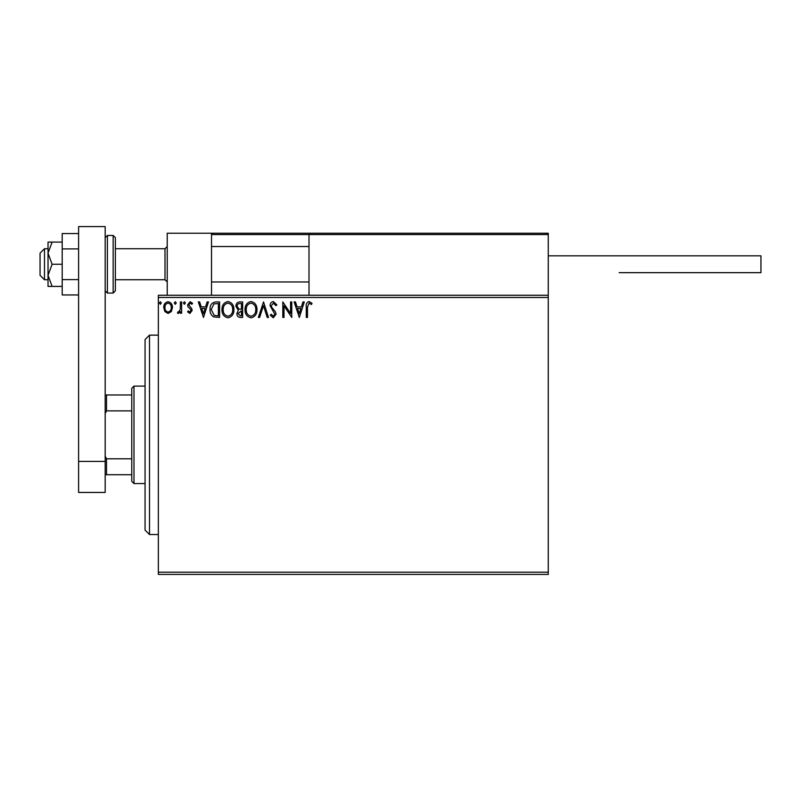 <?xml version="1.0" encoding="UTF-8"?>
<svg xmlns="http://www.w3.org/2000/svg" width="801" height="801" viewBox="0 0 801 801"><rect width="100%" height="100%" fill="white"/><g stroke="black" fill="none" stroke-linecap="round" stroke-linejoin="round"><path stroke-width="1.2" d="M548.264 574.407L158.358 574.407L158.358 572.194L548.264 572.194L548.264 574.407M548.264 297.481L158.358 297.481L158.358 295.269L548.264 295.269L548.264 572.194M171.314 311.569L168.09 313.441L164.876 311.579L163.724 307.544C163.694 304.33 165.146 302.388 168.09 301.717C171.044 302.388 172.495 304.33 172.465 307.544L171.314 311.569M181.617 301.917L181.617 313.251L180.425 313.251L180.425 311.579L178.353 313.441L177.442 313.061L178.012 311.849L178.543 312.05L180.235 309.617L180.425 301.917L181.617 301.917M189.887 313.441L187.584 311.829L188.275 310.858L189.807 312.05L190.958 310.528L190.678 309.496L187.975 306.743L187.584 304.991L190.097 301.717L192.55 303.249L191.87 304.3L190.227 303.108L188.776 304.931L191.769 308.725L192.15 310.468L189.887 313.441M215.99 301.917L219.594 301.917L219.594 317.426L213.547 316.866C211.033 315.113 209.862 312.65 210.042 309.476C209.872 304.991 211.844 302.478 215.99 301.917M242.653 301.917L242.653 317.426L240.46 317.426C238.097 317.306 236.906 316.025 236.886 313.581L238.338 310.277L235.894 306.312C235.905 303.749 237.126 302.287 239.549 301.917L242.653 301.917M263.529 301.917L268.505 317.426L267.204 317.426L263.429 305.662L259.654 317.426L258.363 317.426L263.529 301.917M290.573 301.917L291.764 301.917L291.764 317.426L284.005 305.852L284.005 317.426L282.813 317.426L282.813 301.917L290.573 313.451L290.573 301.917M307.474 307.103L307.474 317.426L306.272 317.426L306.272 306.953C305.802 304.13 306.743 302.317 309.116 301.516L312.04 303.309L311.439 304.5L309.126 303.108L307.474 307.103M158.358 297.481L158.358 572.194M299.314 317.426L294.147 301.917L295.449 301.917L297.041 306.883L301.396 306.883L302.988 301.917L304.29 301.917L299.314 317.426M273.361 301.516L276.856 304.901L275.884 305.692L273.451 303.108L271.289 305.732L271.679 307.254L275.444 311.839L276.055 314.202L273.281 317.817L270.287 315.194L271.219 314.242L273.301 316.225L274.863 314.262L270.087 305.712C270.107 303.389 271.199 301.987 273.361 301.516M256.971 309.597C257.061 314.022 255.088 316.765 251.083 317.817C246.978 316.866 244.966 314.152 245.036 309.677C244.966 305.241 246.948 302.528 250.983 301.516C255.028 302.488 257.021 305.181 256.971 309.597M233.902 309.597C233.992 314.022 232.03 316.765 228.015 317.817C223.91 316.866 221.897 314.152 221.977 309.677C221.897 305.241 223.879 302.528 227.925 301.516C231.97 302.488 233.962 305.181 233.902 309.597M203.484 317.426L198.318 301.917L199.619 301.917L201.211 306.883L205.567 306.883L207.159 301.917L208.46 301.917L203.484 317.426M185.391 303.008L184.4 304.3L183.409 303.008L184.4 301.717L185.391 303.008M176.25 303.008L175.249 304.3L174.258 303.008L175.249 301.717L176.25 303.008M161.331 303.008L160.34 304.3L159.349 303.008L160.34 301.717L161.331 303.008M297.551 308.475L299.224 313.682L300.886 308.475L297.551 308.475M246.237 309.677C246.177 313.221 247.769 315.404 251.023 316.225C254.267 315.374 255.849 313.161 255.779 309.607C255.829 306.082 254.247 303.909 251.023 303.108C247.749 303.909 246.157 306.102 246.237 309.677M240.22 315.834L241.461 315.834L241.461 310.858L238.077 313.551L240.22 315.834M240.861 309.266L241.461 309.266L241.461 303.509L240.1 303.509C238.197 303.479 237.196 304.41 237.086 306.312L238.958 309.086L240.861 309.266M223.169 309.677C223.109 313.221 224.711 315.404 227.965 316.225C231.199 315.374 232.781 313.161 232.711 309.607C232.771 306.082 231.189 303.909 227.965 303.108C224.691 303.909 223.089 306.102 223.169 309.677M218.393 315.834L218.393 303.509L213.927 303.899L211.244 309.476L214.177 315.394L218.393 315.834M201.722 308.475L203.394 313.682L205.056 308.475L201.722 308.475M164.916 307.544C164.866 309.947 165.927 311.449 168.1 312.05C170.273 311.449 171.334 309.947 171.274 307.544C171.334 305.141 170.273 303.659 168.1 303.108C165.917 303.659 164.866 305.141 164.916 307.544M167.219 295.269L167.219 233.231L211.524 233.231L211.524 295.269M310.327 233.231L309.006 234.563L310.327 233.231L546.943 233.231L548.264 234.563L548.264 233.231L503.959 233.231M44.486 279.759L40.05 275.324L40.05 253.176L44.486 248.741L44.486 279.759L48.03 279.759M115.374 279.759L164.996 279.759L164.996 248.741L167.219 246.528M546.943 233.231L548.264 234.563L309.006 234.563L309.006 295.269M548.264 234.563L548.264 295.269M334.257 233.231L211.524 233.231M342.237 233.231L233.682 233.231M405.156 233.231L373.246 233.231M212.856 233.231L211.524 234.563L212.856 233.231M548.264 255.829L760.95 255.829L760.95 272.67L619.163 272.67M78.598 294.948L62.208 294.948L62.208 248.901L78.598 248.901M62.208 279.599L78.598 279.599M62.208 248.901L62.208 233.552L78.598 233.552M78.598 492.445L78.598 226.593L105.181 226.593L105.181 492.445L78.598 492.445M78.598 461.426L105.181 461.426M115.374 237.667L115.374 290.833L113.161 293.056L113.161 235.454L115.374 237.667M52.105 242.092L48.03 242.092L48.03 253.176L52.105 264.25L48.03 275.324L48.03 286.408L52.105 286.408L48.03 275.324L48.03 253.176L52.105 242.092L62.208 242.092M52.105 286.408L62.208 286.408M52.105 264.25L62.208 264.25M149.497 534.537L145.061 530.102L145.061 339.574L149.497 335.148L149.497 534.537L158.358 534.537M133.987 483.574L131.764 481.361L131.764 388.315L133.987 386.102L133.987 483.574L145.061 483.574M131.764 410.873L106.513 410.873L105.181 413.566M105.181 456.109L106.513 458.803L106.513 474.713L105.181 474.713M131.764 458.803L106.513 458.803M105.181 394.963L106.513 394.963L106.513 410.873M131.764 394.963L106.513 394.963M131.764 474.713L106.513 474.713M309.006 234.563L211.524 234.563M105.181 237.667L107.394 235.454L107.394 293.056L113.161 293.056M164.996 279.759L167.219 281.972M309.006 281.972L211.524 281.972M309.006 246.528L211.524 246.528M44.486 248.741L48.03 248.741M115.374 248.741L164.996 248.741M107.394 235.454L113.161 235.454M107.394 293.056L105.181 290.833M149.497 335.148L158.358 335.148M133.987 386.102L145.061 386.102"/></g></svg>
